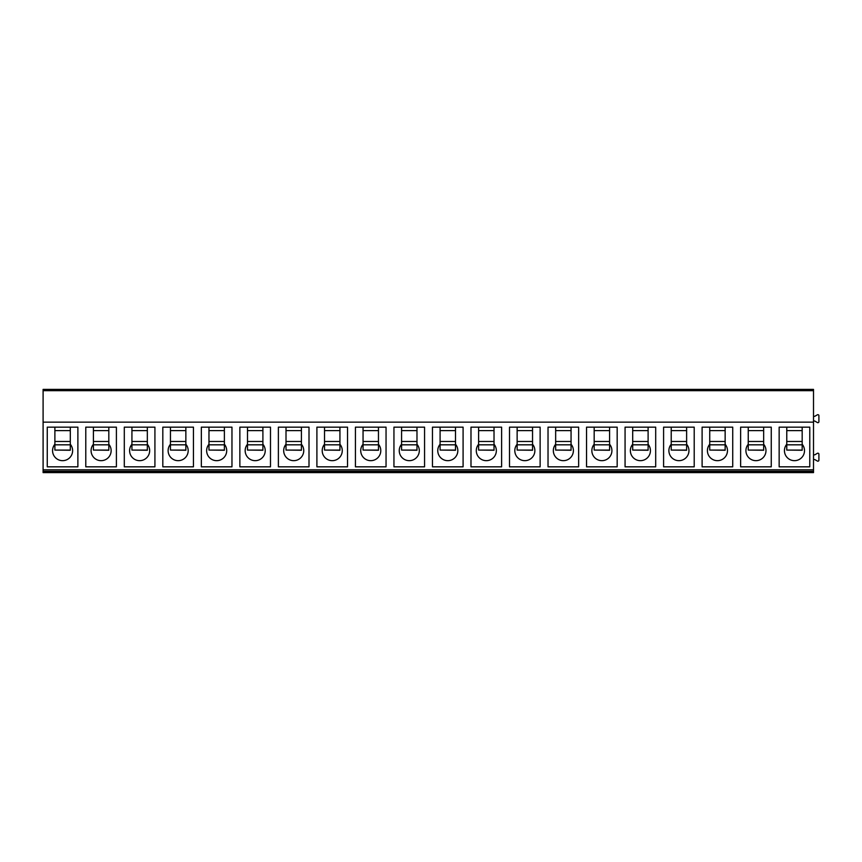 <?xml version="1.0" encoding="UTF-8"?>
<svg xmlns="http://www.w3.org/2000/svg" width="862" height="862" viewBox="0 0 862 862"><rect width="100%" height="100%" fill="white"/><g stroke="black" fill="none" stroke-linecap="round" stroke-linejoin="round"><path stroke-width="1.29" d="M43.1 460.653A0.991 0.991 0 0 0 43.1 460.664L43.1 470.286M43.1 389.398L43.1 472.602L813.512 472.602L813.512 389.398L43.1 389.398M813.512 453.962A0.927 0.927 0 0 0 814.892 454.759L817.402 453.315A1.002 1.002 0 0 1 818.9 454.177L818.9 460.2A1.002 1.002 0 0 1 817.402 461.062L814.892 459.618A0.927 0.927 0 0 0 813.512 460.416M43.1 422.143L813.512 422.143M47.259 427.153L47.259 466.827L77.882 466.827L77.882 427.153L47.259 427.153M85.78 427.153L85.78 466.827L116.402 466.827L116.402 427.153L85.78 427.153M124.3 427.153L124.3 466.827L154.923 466.827L154.923 427.153L124.3 427.153M162.821 427.153L162.821 466.827L193.444 466.827L193.444 427.153L162.821 427.153M201.342 427.153L201.342 466.827L231.964 466.827L231.964 427.153L201.342 427.153M239.862 427.153L239.862 466.827L270.485 466.827L270.485 427.153L239.862 427.153M278.383 427.153L278.383 466.827L309.005 466.827L309.005 427.153L278.383 427.153M316.904 427.153L316.904 466.827L347.526 466.827L347.526 427.153L316.904 427.153M355.424 427.153L355.424 466.827L386.047 466.827L386.047 427.153L355.424 427.153M393.945 427.153L393.945 466.827L424.567 466.827L424.567 427.153L393.945 427.153M432.465 427.153L432.465 466.827L463.088 466.827L463.088 427.153L432.465 427.153M470.986 427.153L470.986 466.827L501.609 466.827L501.609 427.153L470.986 427.153M509.507 427.153L509.507 466.827L540.129 466.827L540.129 427.153L509.507 427.153M548.027 427.153L548.027 466.827L578.65 466.827L578.65 427.153L548.027 427.153M586.548 427.153L586.548 466.827L617.17 466.827L617.17 427.153L586.548 427.153M625.069 427.153L625.069 466.827L655.691 466.827L655.691 427.153L625.069 427.153M663.589 427.153L663.589 466.827L694.212 466.827L694.212 427.153L663.589 427.153M702.11 427.153L702.11 466.827L732.732 466.827L732.732 427.153L702.11 427.153M740.63 427.153L740.63 466.827L771.253 466.827L771.253 427.153L740.63 427.153M779.151 427.153L779.151 466.827L809.774 466.827L809.774 427.153L779.151 427.153M70.296 450.072L54.888 450.072L70.296 450.255L70.296 427.153M54.888 444.242A10.01 10.01 0 0 0 62.592 460.664A10.01 10.01 0 0 0 70.296 444.242M54.888 450.072L54.888 427.153M108.817 450.072L93.408 450.072L108.817 450.255L108.817 427.153M93.408 450.072L93.408 427.153M93.408 444.242A10.01 10.01 0 0 0 101.113 460.664A10.01 10.01 0 0 0 108.817 444.242M147.337 450.072L131.929 450.072L147.337 450.255L147.337 427.153M131.929 450.072L131.929 427.153M131.929 444.242A10.01 10.01 0 0 0 139.633 460.664A10.01 10.01 0 0 0 147.337 444.242M185.858 450.072L170.45 450.072L185.858 450.255L185.858 427.153M170.45 450.072L170.45 427.153M170.45 444.242A10.01 10.01 0 0 0 178.154 460.664A10.01 10.01 0 0 0 185.858 444.242M224.379 450.072L208.97 450.072L224.379 450.255L224.379 427.153M208.97 450.072L208.97 427.153M208.97 444.242A10.01 10.01 0 0 0 216.674 460.664A10.01 10.01 0 0 0 224.379 444.242M262.899 450.072L247.491 450.072L262.899 450.255L262.899 427.153M247.491 450.072L247.491 427.153M247.491 444.242A10.01 10.01 0 0 0 255.195 460.664A10.01 10.01 0 0 0 262.899 444.242M301.42 450.072L286.012 450.072L301.42 450.255L301.42 427.153M286.012 450.072L286.012 427.153M286.012 444.242A10.01 10.01 0 0 0 293.716 460.664A10.01 10.01 0 0 0 301.42 444.242M339.94 450.072L324.532 450.072L339.94 450.255L339.94 427.153M324.532 450.072L324.532 427.153M324.532 444.242A10.01 10.01 0 0 0 332.236 460.664A10.01 10.01 0 0 0 339.94 444.242M378.461 450.072L363.053 450.072L378.461 450.255L378.461 427.153M363.053 450.072L363.053 427.153M363.053 444.242A10.01 10.01 0 0 0 370.757 460.664A10.01 10.01 0 0 0 378.461 444.242M416.982 450.072L401.573 450.072L416.982 450.255L416.982 427.153M401.573 450.072L401.573 427.153M401.573 444.242A10.01 10.01 0 0 0 409.278 460.664A10.01 10.01 0 0 0 416.982 444.242M455.502 450.072L440.094 450.072L455.502 450.255L455.502 427.153M440.094 450.072L440.094 427.153M440.094 444.242A10.01 10.01 0 0 0 447.798 460.664A10.01 10.01 0 0 0 455.502 444.242M494.023 450.072L478.615 450.072L494.023 450.255L494.023 427.153M478.615 450.072L478.615 427.153M478.615 444.242A10.01 10.01 0 0 0 486.319 460.664A10.01 10.01 0 0 0 494.023 444.242M532.544 450.072L517.135 450.072L532.544 450.255L532.544 427.153M517.135 450.072L517.135 427.153M517.135 444.242A10.01 10.01 0 0 0 524.839 460.664A10.01 10.01 0 0 0 532.544 444.242M571.064 450.072L555.656 450.072L571.064 450.255L571.064 427.153M555.656 450.072L555.656 427.153M555.656 444.242A10.01 10.01 0 0 0 563.36 460.664A10.01 10.01 0 0 0 571.064 444.242M609.585 450.072L594.177 450.072L609.585 450.255L609.585 427.153M594.177 450.072L594.177 427.153M594.177 444.242A10.01 10.01 0 0 0 601.881 460.664A10.01 10.01 0 0 0 609.585 444.242M648.105 450.072L632.697 450.072L648.105 450.255L648.105 427.153M632.697 450.072L632.697 427.153M632.697 444.242A10.01 10.01 0 0 0 640.401 460.664A10.01 10.01 0 0 0 648.105 444.242M686.626 450.072L671.218 450.072L686.626 450.255L686.626 427.153M671.218 450.072L671.218 427.153M671.218 444.242A10.01 10.01 0 0 0 678.922 460.664A10.01 10.01 0 0 0 686.626 444.242M725.147 450.072L709.738 450.072L725.147 450.255L725.147 427.153M709.738 450.072L709.738 427.153M709.738 444.242A10.01 10.01 0 0 0 717.443 460.664A10.01 10.01 0 0 0 725.147 444.242M763.657 450.072L748.248 450.072L763.657 450.255L763.657 427.153M748.248 450.072L748.248 427.153M748.248 444.242A10.01 10.01 0 0 0 755.952 460.664A10.01 10.01 0 0 0 763.657 444.242M802.177 450.072L786.769 450.072L802.177 450.255L802.177 427.153M786.769 450.072L786.769 427.153M786.769 444.242A10.01 10.01 0 0 0 794.473 460.664A10.01 10.01 0 0 0 802.177 444.242M813.512 415.441A0.927 0.927 0 0 0 814.892 416.238L817.402 414.805A1.002 1.002 0 0 1 818.9 415.667L818.9 421.69A1.002 1.002 0 0 1 817.402 422.552L814.892 421.109A0.927 0.927 0 0 0 813.512 421.906M43.1 472.516L813.512 472.516M43.1 471.32L813.512 471.32M43.1 469.812L813.512 469.812M43.1 390.669L813.512 390.669M70.296 430.612L54.888 430.612M70.296 441.473L54.888 441.473M70.296 444.824L54.888 444.824M108.817 430.612L93.408 430.612M108.817 441.473L93.408 441.473M108.817 444.824L93.408 444.824M147.337 430.612L131.929 430.612M147.337 441.473L131.929 441.473M147.337 444.824L131.929 444.824M185.858 430.612L170.45 430.612M185.858 441.473L170.45 441.473M185.858 444.824L170.45 444.824M224.379 430.612L208.97 430.612M224.379 441.473L208.97 441.473M224.379 444.824L208.97 444.824M262.899 430.612L247.491 430.612M262.899 441.473L247.491 441.473M262.899 444.824L247.491 444.824M301.42 430.612L286.012 430.612M301.42 441.473L286.012 441.473M301.42 444.824L286.012 444.824M339.94 430.612L324.532 430.612M339.94 441.473L324.532 441.473M339.94 444.824L324.532 444.824M378.461 430.612L363.053 430.612M378.461 441.473L363.053 441.473M378.461 444.824L363.053 444.824M416.982 430.612L401.573 430.612M416.982 441.473L401.573 441.473M416.982 444.824L401.573 444.824M455.502 430.612L440.094 430.612M455.502 441.473L440.094 441.473M455.502 444.824L440.094 444.824M494.023 430.612L478.615 430.612M494.023 441.473L478.615 441.473M494.023 444.824L478.615 444.824M532.544 430.612L517.135 430.612M532.544 441.473L517.135 441.473M532.544 444.824L517.135 444.824M571.064 430.612L555.656 430.612M571.064 441.473L555.656 441.473M571.064 444.824L555.656 444.824M609.585 430.612L594.177 430.612M609.585 441.473L594.177 441.473M609.585 444.824L594.177 444.824M648.105 430.612L632.697 430.612M648.105 441.473L632.697 441.473M648.105 444.824L632.697 444.824M686.626 430.612L671.218 430.612M686.626 441.473L671.218 441.473M686.626 444.824L671.218 444.824M725.147 430.612L709.738 430.612M725.147 441.473L709.738 441.473M725.147 444.824L709.738 444.824M763.657 430.612L748.248 430.612M763.657 441.473L748.248 441.473M763.657 444.824L748.248 444.824M802.177 430.612L786.769 430.612M802.177 441.473L786.769 441.473M802.177 444.824L786.769 444.824"/></g></svg>
